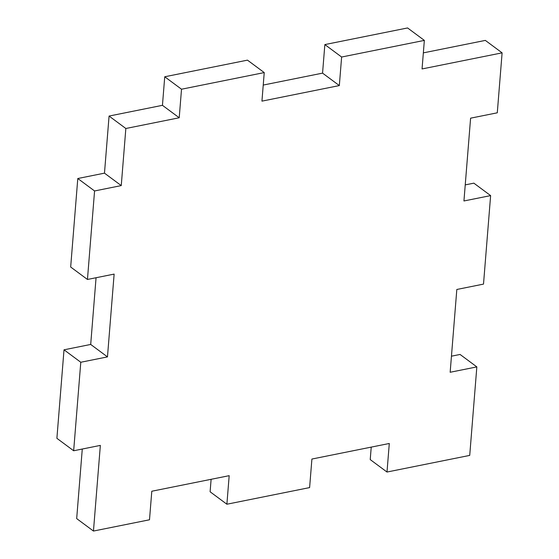 <?xml version="1.0" encoding="UTF-8"?>
<svg xmlns="http://www.w3.org/2000/svg" width="559" height="559" viewBox="0 0 559 559"><rect width="100%" height="100%" fill="white"/><g stroke="black" fill="none" stroke-linecap="round" stroke-linejoin="round"><path stroke-width="0.84" d="M386.996 472.034L389.295 443.483L311.908 459.044L309.609 487.595L226.884 504.225L229.183 475.674L151.796 491.235L149.498 519.786L93.458 531.05L100.347 445.397L73.662 450.764L80.782 362.26L107.468 356.894L114.134 274.099L87.449 279.465L94.569 190.961L121.254 185.595L125.845 128.5L179.215 117.767L181.514 89.216L264.239 72.586L261.94 101.137L339.327 85.576L341.626 57.025L424.351 40.395L422.052 68.946L502.108 52.846L497.286 112.806L470.601 118.173L463.942 200.967L490.627 195.601L483.507 284.105L456.822 289.471L450.156 372.266L476.841 366.9L469.721 455.403L386.996 472.034L370.226 459.589L371.225 447.116M226.884 504.225L210.107 491.78L211.113 479.308M93.458 531.05L76.681 518.605L82.278 449.031M73.662 450.764L56.892 438.319L64.012 349.815L80.782 362.26M64.012 349.815L90.698 344.449L107.468 356.894M90.698 344.449L96.064 277.732M94.569 190.961L77.792 178.517L70.672 267.02L87.449 279.465M77.792 178.517L104.477 173.15L109.075 116.055L125.845 128.5M121.254 185.595L104.477 173.15M109.075 116.055L162.445 105.323L179.215 117.767M162.445 105.323L164.737 76.772L181.514 89.216M164.737 76.772L247.462 60.141L264.239 72.586M263.233 85.059L322.557 73.131L324.856 44.58L407.581 27.95L424.351 40.395M339.327 85.576L322.557 73.131M341.626 57.025L324.856 44.58M423.352 52.867L485.338 40.402L502.108 52.846M465.235 184.889L473.85 183.156L490.627 195.601M451.448 356.188L460.071 354.455L476.841 366.9"/></g></svg>
